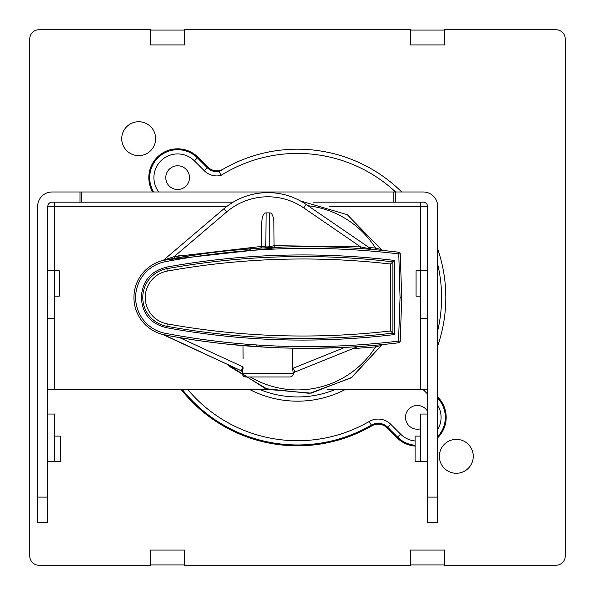 <?xml version="1.0" encoding="UTF-8"?>
<svg xmlns="http://www.w3.org/2000/svg" width="595" height="595" viewBox="0 0 595 595"><rect width="100%" height="100%" fill="white"/><g stroke="black" fill="none" stroke-linecap="round" stroke-linejoin="round"><path stroke-width="0.89" d="M181.125 389.457A148.319 148.319 0 0 0 371.786 425.879A12.711 12.711 0 0 1 387.137 427.894L396.984 437.734A28.813 28.813 0 0 0 415.087 446.086M437.682 437.786A28.813 28.813 0 0 0 437.734 396.984L437.682 396.932M437.682 345.948A148.319 148.319 0 0 0 437.682 249.052A148.319 148.319 0 0 1 437.682 345.948A148.319 148.319 0 0 0 437.682 249.052M401.729 191.984A148.319 148.319 0 0 0 297.5 149.181A148.319 148.319 0 0 1 401.729 191.984A148.319 148.319 0 0 0 219.31 171.464L223.162 169.159A12.711 12.711 0 0 1 207.863 167.106L198.016 157.266A28.813 28.813 0 0 0 152.647 191.984M297.5 149.181A148.319 148.319 0 0 0 219.31 171.464L220.916 175.458A144.079 144.079 0 0 1 395.608 191.984M177.637 189.508A11.863 11.863 0 0 0 189.508 177.637A11.863 11.863 0 0 0 177.637 165.774A11.863 11.863 0 0 0 165.774 177.637A11.863 11.863 0 0 0 177.637 189.508M427.515 411.219A11.863 11.863 0 0 0 405.493 417.363A11.863 11.863 0 0 0 420.62 428.764M150.476 564.915L184.376 564.915M410.624 565.25L184.376 565.25L184.376 550.063L150.476 550.063L150.476 565.25L39.002 565.25A9.252 9.252 0 0 1 29.75 555.998L29.75 39.002A9.252 9.252 0 0 1 39.002 29.75L150.476 29.75L150.476 44.937L184.376 44.937L184.376 29.75L410.624 29.75L410.624 44.937L444.524 44.937L444.524 29.75L555.998 29.75A9.252 9.252 0 0 1 565.25 39.002L565.25 555.998A9.252 9.252 0 0 1 555.998 565.25L444.524 565.25L444.524 550.063L410.624 550.063L410.624 565.25M410.624 564.915L444.524 564.915M138.687 155.637A16.95 16.95 0 0 0 155.637 138.687A16.95 16.95 0 0 0 138.687 121.737A16.95 16.95 0 0 0 121.737 138.687A16.95 16.95 0 0 0 138.687 155.637M456.313 473.263A16.95 16.95 0 0 0 473.263 456.313A16.95 16.95 0 0 0 456.313 439.363A16.95 16.95 0 0 0 439.363 456.313A16.95 16.95 0 0 0 456.313 473.263M444.524 30.085L410.624 30.085M184.376 30.085L150.476 30.085M249.104 250.584A63.747 63.739 180 0 1 250.726 248.762M275.537 247.327L275.827 247.319A1.696 1.696 0 0 1 274.072 245.638L269.862 246.761L269.818 247.579L282 247.089A762.783 762.783 0 0 1 398.732 252.213L400.048 297.5L398.531 341.106A761.087 761.087 0 0 1 165.276 333.304A36.444 36.444 0 0 1 165.276 261.696L164.964 260.03A762.783 762.783 0 0 1 266.062 247.78L271.744 247.498M382.399 250.413L382.711 250.443A1.696 1.696 0 0 1 381.41 249.595L347.264 214.683L300.393 200.924L347.257 214.676L381.41 249.595L375.505 248.041L375.319 249.744L377.721 249.959M377.981 249.982L379.908 250.168M381.432 250.317L382.354 250.406M282.089 247.089A762.783 762.783 0 0 1 398.732 252.213A1.696 1.696 0 0 1 400.219 253.834L401.744 297.5L400.048 297.5M369.064 249.201L372.098 249.461M371.801 249.431L371.369 249.394M370.811 249.35L367.383 249.067M368.067 249.126L363.671 248.784M364.274 248.829L362.526 248.703M368.231 249.134L367.308 249.067M365.806 248.948L364.348 248.836M362.63 248.71L360.726 248.569M273.403 247.423L274.689 247.364M275.738 247.319L275.292 247.252M232.6 250.317L260 248.13A1.696 1.696 0 0 0 261.592 246.442L265.809 246.97L266.002 247.78M165.276 261.696A761.087 761.087 0 0 1 398.531 253.894L400.219 253.834L401.744 297.5L400.219 341.166L398.531 341.106L398.732 342.787A762.783 762.783 0 0 1 164.964 334.97L164.309 334.844M375.452 345.249L375.571 346.922L381.41 345.405L351.786 377.416L311.133 393.161L267.705 389.405L230.317 366.937L228.071 364.69L265.437 388.647L309.579 393.362L351.147 377.862L381.41 345.405A1.696 1.696 0 0 1 382.711 344.557L382.459 344.587M382.31 344.602L381.462 344.683M163.751 334.725L242.455 371.332L243.043 366.944L179.497 337.581L176.908 337.142M176.656 337.097L174.112 336.651M171.836 336.242L169.992 335.907M169.449 335.811L168.006 335.543M167.619 335.468L166.667 335.29M179.497 337.581L196.186 340.221M228.755 344.289L267.631 347.301M273.164 347.569L278.534 347.785M283.525 347.956L287.519 348.075A762.783 762.783 0 0 1 283.517 347.956M290.613 348.142L291.119 348.157M311.297 348.306L344.862 347.383L292.509 368.491L293.201 372.715M356.606 346.707L352.233 346.982M311.371 348.306A762.783 762.783 0 0 0 350.693 347.071L349.637 347.13M348.12 347.212L346.565 347.294M375.482 345.241A762.783 762.783 0 0 1 357.848 346.625L293.209 372.715L294.949 372.039L293.365 368.149L294.949 372.039L293.134 372.745L357.848 346.625M256.817 344.966L256.817 346.669A762.783 762.783 0 0 1 228.688 344.289M243.11 358.673L243.013 345.628L244.969 345.792M247.899 346.022L256.296 346.632M198.232 254.482L170.653 258.974L174.372 258.304L174.142 256.638L180.858 255.478M260.35 248.07L235.843 250.012M260.521 248.018L234.899 250.101A762.783 762.783 0 0 1 240.239 249.61M308.046 205.758A92.381 92.374 0 0 1 375.505 248.041L368.967 247.483M275.768 247.319L275.336 247.26M360.54 248.331L360.577 247.721M226.636 211.954L223.891 208.763C236.089 198.581 250.131 193.204 266.017 192.624A67.8 67.8 0 0 1 270.182 192.639C283.294 193.167 295.284 197.109 306.15 204.457C295.068 196.967 282.848 193.018 269.483 192.616A67.8 67.8 0 0 0 266.493 192.609C250.428 193.085 236.23 198.47 223.891 208.763L163.536 260.141L174.142 256.638L226.636 211.954A63.561 63.561 180 0 1 303.755 207.915L360.637 246.88L360.592 248.561M372.262 249.469A1.696 1.696 0 0 1 371.444 249.179L306.15 204.457L303.755 207.915M371.444 249.179L360.637 246.88L274.206 245.668M274.072 245.638L273.864 221.243C273.194 215.457 271.766 212.683 269.572 212.898L266.106 212.898C263.905 212.683 262.477 215.464 261.815 221.243L261.592 246.442L260.722 247.922M261.592 246.412L174.142 256.638M163.982 259.97L163.536 260.141A1.696 1.696 0 0 1 162.844 260.491A1.696 1.696 0 0 0 162.881 260.484M261.153 247.579L261.45 247.118M174.372 258.304L202.612 253.864M261.25 248.055L262.574 247.974M264.068 247.892L266.062 247.78M133.927 297.5A38.14 38.14 0 0 1 164.964 260.03L165.544 259.427L164.964 260.03A38.14 38.14 0 0 0 164.964 334.97A38.14 38.14 0 0 1 133.927 297.5M390.446 330.969A764.196 764.196 0 0 1 167.307 323.911A26.842 26.842 0 0 1 167.307 271.089L166.875 268.687A29.274 29.274 0 0 0 166.875 326.313A766.635 766.635 0 0 0 392.886 333.133L392.886 261.867A766.635 766.635 0 0 0 166.875 268.687L166.593 267.103A768.242 768.242 0 0 1 394.492 260.439L390.446 264.031L390.446 330.969L394.492 334.561A768.242 768.242 0 0 1 337.462 339.276C280.081 341.917 223.14 338.072 166.645 327.726C150.691 323.918 142.264 313.84 141.357 297.5C142.175 281.301 150.587 271.179 166.6 267.148M167.307 271.089A764.196 764.196 0 0 1 390.446 264.031M242.358 371.287L242.381 373.615A3.391 3.391 0 0 0 245.772 376.977L289.899 376.977A3.391 3.391 0 0 0 293.29 373.615L293.298 372.686M278.854 347.8L278.854 346.104L278.854 347.8L292.651 348.187L292.509 368.491M278.854 376.977L256.817 376.977M162.785 334.494L241.087 370.715L243.043 366.944L243.095 368.818M242.931 369.889L242.604 371.161M313.119 202.151L395.303 202.151L395.303 191.984L423.276 191.984A14.406 14.406 0 0 1 437.682 206.391L437.682 522.522L427.515 522.522L427.515 206.391L420.732 206.391L420.732 202.151M327.161 389.457L427.515 389.457M395.303 202.151L423.276 202.151A4.239 4.239 0 0 1 427.515 206.391M47.816 389.457L267.876 389.457M54.599 202.151L54.599 206.391L47.816 206.391L47.816 522.522L37.649 522.522L37.649 206.391A14.406 14.406 0 0 1 52.055 191.984L80.02 191.984L80.02 202.151L233.128 202.151M393.808 202.151L393.808 191.984L81.522 191.984L81.522 202.151M81.522 191.984L80.02 191.984M395.303 191.984L393.808 191.984M80.02 202.151L52.055 202.151A4.239 4.239 0 0 0 47.816 206.391M47.816 318.266L54.666 318.266L54.71 270.799L47.816 270.799M47.816 461.497L54.71 461.497L54.628 414.038L47.816 414.038M54.71 296.184L59.269 296.184L59.269 270.762L47.816 270.755M47.816 461.549L60.244 461.541L60.244 436.113L54.71 436.113M427.515 318.266L420.62 318.266L420.62 270.799L427.515 270.799M427.515 414.038L420.62 414.038L420.665 461.497L427.515 461.497M420.62 436.113L415.087 436.113L415.087 461.541L427.515 461.549M427.515 270.755L416.054 270.762L416.054 296.184L420.62 296.184M371.786 425.879L371.354 425.135A147.456 147.456 0 0 1 182.226 389.457M415.087 440.969A23.718 23.718 0 0 1 400.584 434.134L390.744 424.287A17.813 17.813 0 0 0 369.227 421.468A143.224 143.224 0 0 1 187.7 389.457M369.227 421.468L371.354 425.135A13.573 13.573 0 0 1 387.747 427.284L387.137 427.894M396.984 437.734L397.594 437.124L387.747 427.284L390.744 424.287M415.087 445.224A27.958 27.958 0 0 1 397.594 437.124L400.584 434.134M437.682 398.159A27.958 27.958 0 0 1 437.682 436.559M437.682 405.128A23.718 23.718 0 0 1 437.682 429.59M425.574 389.457L424.287 390.744L427.515 393.964M423.119 389.457A17.813 17.813 0 0 0 424.287 390.744M158.746 191.984A23.718 23.718 0 0 1 177.637 153.919A23.718 23.718 0 0 1 194.416 160.866L204.256 170.713L207.253 167.716A13.573 13.573 0 0 0 219.272 171.472M204.256 170.713A17.813 17.813 0 0 0 220.916 175.458M437.682 264.21A144.079 144.079 0 0 1 437.682 330.79M249.617 389.457A103.679 103.679 0 0 0 345.383 389.457M153.644 191.984A27.958 27.958 0 0 1 197.406 157.876L207.253 167.716L207.863 167.106M198.016 157.266L194.416 160.866M259.651 389.457A99.447 99.447 0 0 0 335.349 389.457M282.223 247.081A762.783 762.783 0 0 1 307.042 246.68M269.572 212.898L269.862 246.761L265.809 246.97L266.106 212.898M165.276 333.304L164.964 334.97A762.783 762.783 0 0 0 398.732 342.787A1.696 1.696 0 0 0 400.219 341.166M352.909 348.625L375.571 346.922A92.381 92.374 -0 0 1 250.346 376.977M242.366 371.659A92.381 92.374 -0 0 1 241.094 370.7M223.891 208.763L163.536 260.141A1.696 1.696 0 0 1 162.844 260.491L163.023 260.432M394.492 260.439L394.492 334.561M167.307 323.911L166.622 327.726M242.381 373.615L293.29 373.615M241.711 369.398L242.098 368.498M242.351 368.022L242.886 367.227M427.515 497.093L437.682 497.093M420.732 389.457L420.732 318.266M420.732 270.762L420.732 206.391L329.66 206.391M226.844 206.391L54.599 206.391L54.599 270.762M54.599 318.266L54.599 389.457M37.649 497.093L47.816 497.093M265.72 247.803L270.071 247.572M271.625 247.505L272.845 247.446M282 247.089L164.964 260.03M360.808 248.576L364.43 248.844M164.086 260.201L162.799 260.498M237.65 249.841L235.434 250.049M260.342 248.108L260.937 248.07M262.841 247.959L264.314 247.877M377.914 249.974L379.67 250.145M381.559 250.324L381.99 250.369M398.732 342.787C320.408 352.203 242.485 349.592 164.964 334.97M54.71 318.266L54.71 270.799M54.71 461.497L54.71 414.038M420.62 318.266L420.62 270.799M420.62 461.497L420.62 414.038"/></g></svg>
